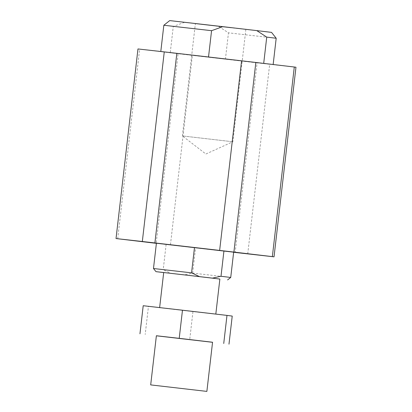 <?xml version="1.0" encoding="UTF-8"?>
<svg xmlns="http://www.w3.org/2000/svg" width="412" height="412" viewBox="0 0 412 412"><rect width="100%" height="100%" fill="white"/><g stroke="black" fill="none" stroke-linecap="round" stroke-linejoin="round"><path stroke-width="0.31" stroke-dasharray="2.06 1.54" d="M117.708 238.78L139.647 49.172L137.969 48.951M247.736 253.9L269.675 64.293L257.103 62.856L235.164 252.463M156.395 243.353L170.419 244.986L192.358 55.378L178.102 53.715L156.163 243.322M178.102 53.715L139.647 49.172M295.971 67.233L269.675 64.293M233.64 252.288L170.419 244.986M233.655 252.17L156.405 243.229M153.48 268.511L163.209 269.685L171.15 273.455L163.688 272.579M171.15 273.455L184.061 274.959L192.651 273.11L230.73 277.451M219.864 279.079L184.061 274.959M163.693 272.538L219.869 279.042M166.134 244.404L163.209 269.685M192.651 273.11L195.576 247.833M232.229 316.086L192.965 311.596L189.711 339.684L156.369 335.801M192.965 311.596L148.449 306.41L145.199 334.498M148.449 306.41L143.206 305.719M212.551 342.3L189.711 339.684M156.38 335.744L212.556 342.243M176.377 309.633L215.806 314.15L176.377 309.633M184.488 22.372L173.292 26.409L170.244 52.741L225.421 59.168L228.464 32.831L218.489 26.332L169.713 20.6M263.701 63.396L208.523 56.99M218.489 26.332L271.539 32.383M276.195 38.259L228.464 32.831M173.292 26.409L163.837 25.256M225.421 59.168L263.695 63.443M208.518 57.016L170.244 52.741M245.866 29.412L232.862 141.769L205.871 154.016L182.387 135.929L232.862 141.769L182.387 135.929L195.386 23.572L230.813 27.63M257.103 62.856L192.358 55.378"/><path stroke-width="0.62" d="M233.898 252.077L219.642 250.414L237.925 92.406L241.581 60.806L255.837 62.47L233.898 252.077L272.353 256.619L294.292 67.012L295.971 67.233L274.031 256.841L272.353 256.619M164.264 51.891L176.836 53.328L154.897 242.936L142.325 241.499L164.264 51.891L137.969 48.951L116.03 238.558L156.395 243.353M233.64 252.288L274.031 256.841M154.897 242.936L219.642 250.414M176.836 53.328L241.581 60.806M116.03 238.558L142.325 241.499M153.48 268.511L156.405 243.229L233.655 252.17L230.73 277.451L221.002 276.277L212.412 278.126L199.501 276.622L191.559 272.847L153.48 268.511L155.968 271.647L199.501 276.622M163.688 272.579L155.968 271.647M223.927 250.996L221.002 276.277M191.559 272.847L194.485 247.571M212.412 278.126L219.864 279.079M215.816 314.093L219.869 279.042L191.786 275.741L163.693 272.538L159.635 307.599M156.369 335.801L212.551 342.3M179.225 338.298L182.475 310.21L143.206 305.719L139.956 333.808M182.475 310.21L226.986 315.396L223.737 343.484M226.986 315.396L232.229 316.086L228.979 344.18M206.87 391.4L212.556 342.243L184.473 338.942L156.38 335.744L150.689 384.901L206.87 391.4L150.689 384.901M208.523 56.99L211.567 30.684L222.763 26.646L256.764 30.606L266.739 37.111L263.701 63.396M266.739 37.111L276.195 38.259L271.539 32.383L256.764 30.606M276.195 38.259L273.156 64.514M222.763 26.646L169.713 20.6L163.837 25.256L211.567 30.684M230.813 27.63L195.386 23.572M255.837 62.47L294.292 67.012M227.594 279.933L230.73 277.451M160.798 51.505L163.837 25.256"/></g></svg>
